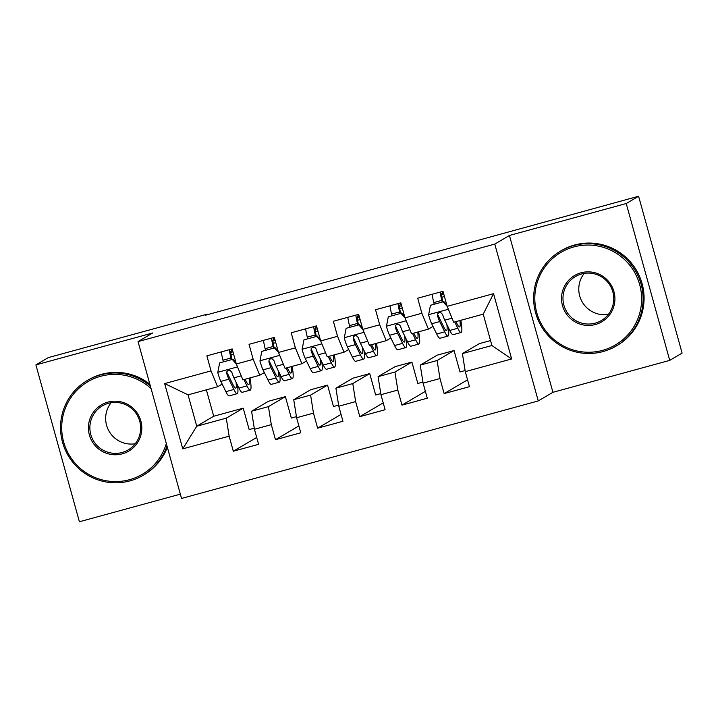 <?xml version="1.0" encoding="UTF-8"?>
<svg xmlns="http://www.w3.org/2000/svg" width="718" height="718" viewBox="0 0 718 718"><rect width="100%" height="100%" fill="white"/><g stroke="black" fill="none" stroke-linecap="round" stroke-linejoin="round"><path stroke-width="1.08" d="M669.732 360.382L626.231 203.526L509.43 235.459L552.932 392.306L669.732 360.382L682.1 353.103L638.598 196.247L205.402 315.247L207.242 314.17L48.268 357.618L35.9 364.897L79.402 521.753L180.353 494.155M552.932 392.306L538.267 400.931L181.537 498.445L138.044 341.597L494.774 244.084L538.267 400.931M206.38 389.829L213.704 416.243L196.75 426.214L182.758 448.858L229.141 436.176L233.314 451.227L258.615 444.316L254.441 429.265L271.305 424.652L275.479 439.703L300.779 432.783L296.606 417.741L313.47 413.128L317.643 428.179L342.944 421.26L338.77 406.209L355.643 401.604L359.817 416.646L385.117 409.736L380.944 394.685L397.808 390.071L401.981 405.123L427.282 398.212L423.108 383.161L439.972 378.548L444.146 393.599L469.446 386.679L465.273 371.628L462.401 353.597L491.92 345.529L483.223 314.161L453.704 322.229L447.17 306.353L493.553 293.671L511.656 358.955L465.273 371.628M182.758 448.858L164.655 383.574L211.038 370.892L217.572 386.778L222.167 384.067M447.17 306.353L442.997 291.302L417.696 298.212L421.87 313.263L405.006 317.877L400.832 302.825L375.532 309.745L379.705 324.787L362.832 329.4L358.659 314.349L333.358 321.269L337.532 336.32L320.668 340.924L316.494 325.882L291.194 332.793L295.367 347.844L278.503 352.457L274.33 337.406L249.029 344.317L253.203 359.368L236.339 363.981L232.165 348.93L206.865 355.85L211.038 370.892M454.054 350.537L437.1 360.517L420.236 365.121L437.19 355.15L454.054 350.537L459.996 371.951L465.102 370.551M439.972 378.548L437.1 360.517M423.108 383.161L420.236 365.121M493.553 293.671L483.223 314.161M411.89 362.069L394.936 372.041L378.072 376.654L395.026 366.674L411.89 362.069L417.822 383.475L422.938 382.075M397.808 390.071L394.936 372.041M380.944 394.685L378.072 376.654M421.87 313.263L428.404 329.14L432.999 326.439M428.404 329.14L411.54 333.753L405.006 317.877M369.725 373.593L352.771 383.565L335.907 388.178L352.852 378.206L369.725 373.593L375.658 394.999L380.764 393.608M355.643 401.604L352.771 383.565M338.77 406.209L335.907 388.178M379.705 324.787L386.239 340.673L390.834 337.963M386.239 340.673L369.366 345.277L362.832 329.4L358.776 324.868L346.13 328.323L344.263 337.954A11.668 1.364 74.7 0 0 347.359 346.812L352.385 357.07A33.674 3.922 74.7 0 0 355.661 361.307L363.676 359.117A33.674 3.922 74.7 0 0 363.99 350.501M327.552 385.117L310.607 395.088L293.734 399.702L310.688 389.73L327.552 385.117L333.493 406.532L338.6 405.131M313.47 413.128L310.607 395.088M296.606 417.741L293.734 399.702M337.532 336.32L344.075 352.197L348.67 349.486M344.075 352.197L327.202 356.81L320.668 340.924L316.611 336.392L303.965 339.847L302.099 349.478A11.668 1.364 74.7 0 0 305.195 358.336L310.212 368.603A33.674 3.922 74.7 0 0 313.497 372.83L321.511 370.641A33.674 3.922 74.7 0 0 321.817 362.025M285.387 396.641L268.433 406.621L251.569 411.226L268.523 401.254L285.387 396.641L291.329 418.055L296.435 416.655M271.305 424.652L268.433 406.621M254.441 429.265L251.569 411.226M295.367 347.844L301.901 363.721L306.505 361.019M301.901 363.721L285.037 368.334L278.503 352.457L274.447 347.916L261.801 351.371L259.934 361.001A11.668 1.364 74.7 0 0 263.021 369.869L268.047 380.127A33.674 3.922 74.7 0 0 271.332 384.363L279.338 382.173A33.674 3.922 74.7 0 0 279.652 373.557M213.704 416.243L243.222 408.174L226.269 418.145L196.75 426.214L188.053 394.846L217.572 386.778M229.141 436.176L226.269 418.145M253.203 359.368L259.736 375.245L264.341 372.543M259.736 375.245L242.872 379.858L236.339 363.981M626.231 203.526L638.598 196.247M138.044 341.597L152.701 332.972L35.9 364.897M509.43 235.459L494.774 244.084M207.385 314.699L207.242 314.17M462.401 353.597L479.355 343.626L490.547 340.565M254.271 428.179L249.155 429.579L243.222 408.174M164.655 383.574L188.053 394.846M491.92 345.529L511.656 358.955M233.314 451.227L256.712 437.459M275.479 439.703L298.876 425.936M317.643 428.179L341.05 414.412M359.817 416.646L383.215 402.879M401.981 405.123L425.379 391.355M444.146 393.599L467.544 379.831M232.605 350.519L230.972 351.264A10.339 1.203 74.7 0 0 231.959 359.162L231.995 359.332M236.33 363.963L232.282 359.44L219.627 362.904L217.769 372.534A11.668 1.364 74.7 0 0 220.857 381.393L225.883 391.651A33.674 3.922 74.7 0 0 229.168 395.887L237.173 393.697A33.674 3.922 74.7 0 0 237.487 385.081M223.325 361.701L222.957 360.203A16.065 1.876 -105.3 0 1 221.323 351.892M243.878 379.58L246.965 385.889A33.674 3.922 74.7 0 0 250.25 390.125A33.674 3.922 74.7 0 0 250.008 377.91M245.116 379.248L246.014 381.087A27.948 3.258 74.7 0 0 248.742 384.606A27.948 3.258 74.7 0 0 249.083 378.162M232.282 359.44L219.627 362.904M232.874 359.09L235.926 362.491M250.25 390.125L242.235 392.315A33.674 3.922 -105.3 0 1 238.95 388.079L233.933 377.821A11.668 1.364 -105.3 0 1 231.779 372.103L229.948 370.308L228.225 370.371L226.924 371.493L226.717 373.486A11.668 1.364 74.7 0 0 228.871 379.203L233.897 389.461A33.674 3.922 74.7 0 0 237.173 393.697M236.069 382.191A27.948 3.258 -105.3 0 1 235.666 388.178A27.948 3.258 -105.3 0 1 232.946 384.66L227.92 374.401A5.941 0.691 -105.3 0 1 227.373 373.1L226.717 373.486M231.34 359.512L230.972 358.013A16.065 1.876 -105.3 0 1 229.329 349.702M233.61 354.162L231.061 354.863M274.77 338.995L273.136 339.731A10.339 1.203 74.7 0 0 274.123 347.629L274.168 347.808M265.489 350.178L265.13 348.679A16.065 1.876 -105.3 0 1 263.488 340.368M286.042 368.056L289.13 374.365A33.674 3.922 74.7 0 0 292.414 378.592A33.674 3.922 74.7 0 0 292.172 366.377M287.281 367.724L288.178 369.564A27.948 3.258 74.7 0 0 290.907 373.073A27.948 3.258 74.7 0 0 291.257 366.638M274.447 347.916L261.801 351.371M275.039 347.566L278.09 350.967M292.414 378.592L284.4 380.782A33.674 3.922 -105.3 0 1 281.124 376.555L276.098 366.288A11.668 1.364 -105.3 0 1 273.944 360.58L272.113 358.776L270.39 358.847L269.088 359.969L268.882 361.962A11.668 1.364 74.7 0 0 271.036 367.67L276.062 377.937A33.674 3.922 74.7 0 0 279.338 382.173M278.234 370.659A27.948 3.258 -105.3 0 1 277.83 376.654A27.948 3.258 -105.3 0 1 275.111 373.136L270.085 362.877A5.941 0.691 -105.3 0 1 269.537 361.576L268.882 361.962M273.504 347.988L273.136 346.489A16.065 1.876 -105.3 0 1 271.503 338.178M275.775 342.639L273.226 343.33M316.934 327.471L315.301 328.207A10.339 1.203 74.7 0 0 316.288 336.105L316.333 336.284M307.654 338.654L307.295 337.155A16.065 1.876 -105.3 0 1 305.653 328.844M328.216 356.532L331.303 362.841A33.674 3.922 74.7 0 0 334.579 367.069A33.674 3.922 74.7 0 0 334.337 354.854M329.445 356.191L330.352 358.04A27.948 3.258 74.7 0 0 333.071 361.549A27.948 3.258 74.7 0 0 333.421 355.105M316.611 336.392L303.965 339.847M317.212 336.042L320.255 339.434M334.579 367.069L326.564 369.258A33.674 3.922 -105.3 0 1 323.288 365.031L318.262 354.764A11.668 1.364 -105.3 0 1 316.108 349.056L315.076 347.638L312.554 347.315L311.253 348.445L311.047 350.438A11.668 1.364 74.7 0 0 313.201 356.146L318.227 366.413A33.674 3.922 74.7 0 0 321.511 370.641M320.399 359.135A27.948 3.258 -105.3 0 1 320.004 365.121A27.948 3.258 -105.3 0 1 317.275 361.612L312.249 351.344A5.941 0.691 -105.3 0 1 311.711 350.052L311.047 350.438M315.669 336.464L315.301 334.965A16.065 1.876 -105.3 0 1 313.667 326.654M317.948 331.106L315.39 331.806M151.067 388.582A53.697 53.303 -120.5 0 0 63.669 442.037A53.697 53.303 -120.5 0 0 166.316 443.553M167.007 446.049A55.017 54.613 59.5 0 1 64.925 449.127A55.017 54.613 59.5 0 1 150.358 385.997M122.284 453.839A26.844 26.656 59.5 0 1 89.391 435.009A26.844 26.656 59.5 0 1 107.942 402.116A26.844 26.656 59.5 0 1 140.836 420.945A26.844 26.656 59.5 0 1 122.284 453.839M108.436 403.31A25.525 25.345 -120.5 0 0 91.904 437.747A25.525 25.345 -120.5 0 0 128.199 449.899A25.525 25.345 -120.5 0 0 108.436 403.31M135.226 443.76A25.525 25.345 59.5 0 1 111.084 402.735M87.354 380.477L88.359 379.885A55.017 54.613 59.5 0 1 149.847 384.166M167.357 447.287A55.017 54.613 59.5 0 1 144.156 474.724L143.151 475.316M602.564 350.366A53.697 53.303 -120.5 0 0 639.666 284.588A53.697 53.303 -120.5 0 0 573.879 246.929A53.697 53.303 -120.5 0 0 536.777 312.716A53.697 53.303 -120.5 0 0 602.564 350.366M573.664 245.574A55.017 54.613 59.5 0 1 616.259 345.986A55.017 54.613 59.5 0 1 538.033 319.806A55.017 54.613 59.5 0 1 573.664 245.574M595.393 324.509A26.844 26.656 59.5 0 1 562.499 305.68A26.844 26.656 59.5 0 1 581.05 272.786A26.844 26.656 59.5 0 1 613.944 291.616A26.844 26.656 59.5 0 1 595.393 324.509M581.544 273.98A25.525 25.345 -120.5 0 0 565.012 308.426A25.525 25.345 -120.5 0 0 601.307 320.569A25.525 25.345 -120.5 0 0 581.544 273.98M608.334 314.43A25.525 25.345 59.5 0 1 584.201 273.405M560.462 251.147L561.467 250.555A55.017 54.613 59.5 0 1 639.693 276.744A55.017 54.613 59.5 0 1 617.265 345.394L616.259 345.986M359.099 315.938L357.474 316.683A10.339 1.203 74.7 0 0 358.453 324.581L358.497 324.751M349.828 327.121L349.46 325.631A16.065 1.876 -105.3 0 1 347.817 317.311M370.38 345.008L373.468 351.308A33.674 3.922 74.7 0 0 376.744 355.545A33.674 3.922 74.7 0 0 376.51 343.33M371.61 344.667L372.516 346.507A27.948 3.258 74.7 0 0 375.236 350.025A27.948 3.258 74.7 0 0 375.586 343.581M358.776 324.868L346.13 328.323M359.377 324.509L362.419 327.911M376.744 355.545L368.738 357.735A33.674 3.922 -105.3 0 1 365.453 353.498L360.427 343.24A11.668 1.364 -105.3 0 1 358.273 337.523L356.451 335.728L354.728 335.791L353.427 336.913L353.211 338.905A11.668 1.364 74.7 0 0 355.374 344.622L360.391 354.88A33.674 3.922 74.7 0 0 363.676 359.117M362.572 347.611A27.948 3.258 -105.3 0 1 362.168 353.597A27.948 3.258 -105.3 0 1 359.44 350.088L354.423 339.82A5.941 0.691 -105.3 0 1 353.875 338.519L353.211 338.905M357.833 324.931L357.474 323.441A16.065 1.876 -105.3 0 1 355.832 315.121M360.113 319.582L357.555 320.282M401.272 304.414L399.639 305.159A10.339 1.203 74.7 0 0 400.617 313.048L400.662 313.227M404.997 317.859L400.949 313.335L388.294 316.8L386.428 326.43A11.668 1.364 74.7 0 0 389.524 335.288L394.55 345.546A33.674 3.922 74.7 0 0 397.826 349.783L405.841 347.593A33.674 3.922 74.7 0 0 406.155 338.977M391.992 315.597L391.624 314.098A16.065 1.876 -105.3 0 1 389.991 305.787M412.545 333.475L415.632 339.785A33.674 3.922 74.7 0 0 418.917 344.021A33.674 3.922 74.7 0 0 418.675 331.806M413.774 333.143L414.681 334.983A27.948 3.258 74.7 0 0 417.4 338.501A27.948 3.258 74.7 0 0 417.75 332.057M400.949 313.335L388.294 316.8M401.541 312.985L404.593 316.387M418.917 344.021L410.902 346.211A33.674 3.922 -105.3 0 1 407.618 341.974L402.601 331.716A11.668 1.364 -105.3 0 1 400.438 325.999L398.616 324.204L396.892 324.267L395.591 325.389L395.385 327.381A11.668 1.364 74.7 0 0 397.539 333.098L402.565 343.357A33.674 3.922 74.7 0 0 405.841 347.593M404.737 336.078A27.948 3.258 -105.3 0 1 404.333 342.073A27.948 3.258 -105.3 0 1 401.613 338.555L396.587 328.297A5.941 0.691 -105.3 0 1 396.04 326.995L395.385 327.381M399.998 313.407L399.639 311.908A16.065 1.876 -105.3 0 1 397.996 303.597M402.277 308.058L399.72 308.758M443.437 292.89L441.803 293.626A10.339 1.203 74.7 0 0 442.791 301.524L442.826 301.704M447.161 306.326L443.114 301.811L430.459 305.267L428.601 314.897A11.668 1.364 74.7 0 0 431.689 323.755L436.715 334.023A33.674 3.922 74.7 0 0 439.999 338.25L448.005 336.06A33.674 3.922 74.7 0 0 448.319 327.453M434.157 304.073L433.789 302.574A16.065 1.876 -105.3 0 1 432.155 294.263M454.709 321.951L457.797 328.261A33.674 3.922 74.7 0 0 461.082 332.488A33.674 3.922 74.7 0 0 460.839 320.273M455.948 321.61L456.845 323.459A27.948 3.258 74.7 0 0 459.574 326.968A27.948 3.258 74.7 0 0 459.924 320.524M443.114 301.811L430.459 305.267M443.706 301.461L446.758 304.863M461.082 332.488L453.067 334.678A33.674 3.922 -105.3 0 1 449.791 330.451L444.765 320.183A11.668 1.364 -105.3 0 1 442.611 314.475L440.78 312.671L439.057 312.743L437.756 313.865L437.549 315.857A11.668 1.364 74.7 0 0 439.703 321.565L444.729 331.833A33.674 3.922 74.7 0 0 448.005 336.06M446.901 324.554A27.948 3.258 -105.3 0 1 446.497 330.54A27.948 3.258 -105.3 0 1 443.778 327.031L438.752 316.773A5.941 0.691 -105.3 0 1 438.204 315.471L437.549 315.857M442.171 301.883L441.803 300.384A16.065 1.876 -105.3 0 1 440.161 292.073M444.442 296.525L441.893 297.225M231.717 350.824L231.259 349.181M237.541 366.898L217.814 372.292M233.897 389.461L225.883 391.651M222.957 360.203L230.972 358.013M246.965 385.889L238.95 388.079M228.871 379.203L220.857 381.393M241.212 375.828L233.933 377.821M232.973 351.847L230.774 352.448M273.881 339.3L273.423 337.648M279.706 355.374L259.979 360.768M276.062 377.937L268.047 380.127M265.13 348.679L273.136 346.489M289.13 374.365L281.124 376.555M271.036 367.67L263.021 369.869M283.377 364.304L276.098 366.288M275.138 340.323L272.939 340.924M316.046 327.767L315.588 326.125M321.87 343.85L302.143 349.235M318.227 366.413L310.212 368.603M307.295 337.155L315.301 334.965M331.303 362.841L323.288 365.031M313.201 356.146L305.195 358.336M325.541 352.771L318.262 354.764M317.302 328.79L315.112 329.391M358.21 316.243L357.761 314.601M364.035 332.317L344.308 337.711M360.391 354.88L352.385 357.07M349.46 325.631L357.474 323.441M373.468 351.308L365.453 353.498M355.374 344.622L347.359 346.812M367.715 341.247L360.427 343.24M359.467 317.266L357.277 317.868M400.384 304.719L399.926 303.077M406.2 320.793L386.481 326.187M402.565 343.357L394.55 345.546M391.624 314.098L399.639 311.908M415.632 339.785L407.618 341.974M397.539 333.098L389.524 335.288M409.879 329.724L402.601 331.716M401.64 305.742L399.441 306.344M442.548 293.195L442.091 291.544M448.373 309.27L428.646 314.663M444.729 331.833L436.715 334.023M433.789 302.574L441.803 300.384M457.797 328.261L449.791 330.451M439.703 321.565L431.689 323.755M452.044 318.191L444.765 320.183M443.805 294.218L441.606 294.82"/></g></svg>
